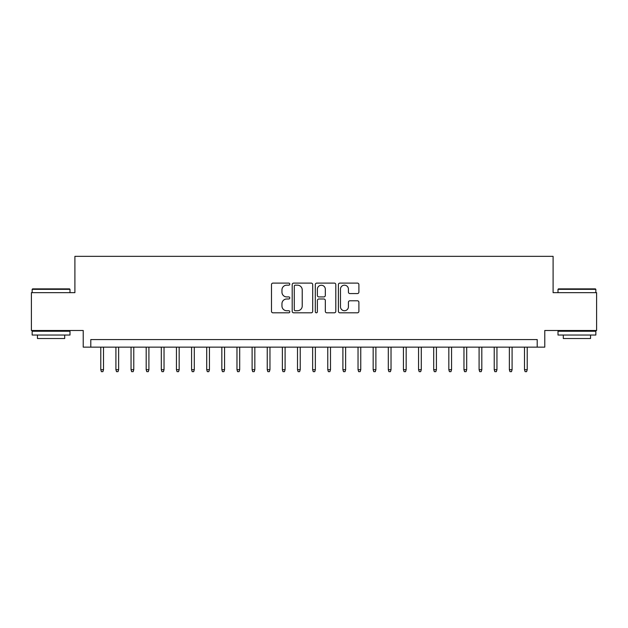 <?xml version="1.0" encoding="UTF-8"?>
<svg xmlns="http://www.w3.org/2000/svg" width="628" height="628" viewBox="0 0 628 628"><rect width="100%" height="100%" fill="white"/><g stroke="black" fill="none" stroke-linecap="round" stroke-linejoin="round"><path stroke-width="0.94" d="M289.791 284.146A1.036 1.036 0 0 0 288.747 283.102L272.968 283.102A1.484 1.484 0 0 0 271.484 284.594L271.484 311.331A1.484 1.484 0 0 0 272.968 312.815L288.747 312.815A1.036 1.036 0 0 0 289.791 311.771A1.036 1.036 0 0 0 288.747 310.734L286.706 310.734A4.749 4.749 0 0 1 281.956 305.977L281.956 303.756A4.749 4.749 0 0 1 286.706 298.999L288.747 298.999A1.036 1.036 0 0 0 289.791 297.962A1.036 1.036 0 0 0 288.747 296.918L286.706 296.918A4.749 4.749 0 0 1 281.956 292.169L281.956 289.94A4.749 4.749 0 0 1 286.706 285.183L288.747 285.183A1.036 1.036 0 0 0 289.791 284.146M357.411 293.574A1.484 1.484 0 0 0 358.894 292.091L358.894 284.594A1.484 1.484 0 0 0 357.411 283.102L339.881 283.102A1.484 1.484 0 0 0 338.398 284.594L338.398 311.331A1.484 1.484 0 0 0 339.881 312.815L357.411 312.815A1.484 1.484 0 0 0 358.894 311.331L358.894 302.264A1.484 1.484 0 0 0 357.411 300.781L349.906 300.781A1.484 1.484 0 0 0 348.422 302.264L348.422 306.762A3.972 3.972 0 0 1 344.45 310.734A3.972 3.972 0 0 1 340.478 306.762L340.478 289.163A3.972 3.972 0 0 1 344.45 285.183A3.972 3.972 0 0 1 348.422 289.163L348.422 292.091A1.484 1.484 0 0 0 349.906 293.574L357.411 293.574M537.207 347.143L544.774 347.143L544.774 330.493L596.6 330.493L596.6 292.664L553.095 292.664L553.095 256.342L74.905 256.342L74.905 292.664L31.4 292.664L31.4 330.493L83.226 330.493L83.226 347.143L537.207 347.143L537.207 339.575L90.793 339.575L90.793 347.143M312.697 284.594A1.484 1.484 0 0 0 311.213 283.102L293.684 283.102A1.484 1.484 0 0 0 292.201 284.594L292.201 311.331A1.484 1.484 0 0 0 293.684 312.815L311.213 312.815A1.484 1.484 0 0 0 312.697 311.331L312.697 284.594M316.787 283.102L334.316 283.102A1.484 1.484 0 0 1 335.799 284.594L335.799 311.331A1.484 1.484 0 0 1 334.316 312.815L326.811 312.815A1.484 1.484 0 0 1 325.328 311.331L325.328 300.482A1.484 1.484 0 0 0 323.844 298.999L318.867 298.999A1.484 1.484 0 0 0 317.376 300.482L317.376 311.771A1.036 1.036 0 0 1 316.339 312.815A1.036 1.036 0 0 1 315.303 311.771L315.303 284.594A1.484 1.484 0 0 1 316.787 283.102M295.325 285.183A1.036 1.036 0 0 0 294.281 286.227L294.281 309.69A1.036 1.036 0 0 0 295.325 310.734L297.476 310.734A4.749 4.749 0 0 0 302.225 305.977L302.225 289.94A4.749 4.749 0 0 0 297.476 285.183L295.325 285.183M325.328 289.233A3.972 3.972 0 0 0 321.355 285.261A3.972 3.972 0 0 0 317.376 289.233L317.376 295.435A1.484 1.484 0 0 0 318.867 296.918L323.844 296.918A1.484 1.484 0 0 0 325.328 295.435L325.328 289.233M103.51 369.688L102.898 371.658L101.391 371.658L100.786 369.688L103.51 369.688L103.51 347.143M100.786 369.688L100.786 347.143M32.609 288.88L69.535 288.88L69.991 289.335L32.154 289.335L32.609 288.88M51.072 335.038L32.154 335.038L32.154 331.254L69.991 331.254L69.991 335.038L51.072 335.038M64.692 335.038L64.692 338.516L37.452 338.516L37.452 335.038M558.465 288.88L595.391 288.88L595.846 289.335L558.009 289.335L558.465 288.88M576.928 335.038L558.009 335.038L558.009 331.254L595.846 331.254L595.846 335.038L576.928 335.038M590.548 335.038L590.548 338.516L563.308 338.516L563.308 335.038M118.637 369.688L118.033 371.658L116.518 371.658L115.913 369.688L118.637 369.688L118.637 347.143M115.913 369.688L115.913 347.143M133.772 369.688L133.167 371.658L131.652 371.658L131.048 369.688L133.772 369.688L133.772 347.143M131.048 369.688L131.048 347.143M148.907 369.688L148.302 371.658L146.787 371.658L146.183 369.688L148.907 369.688L148.907 347.143M146.183 369.688L146.183 347.143M164.034 369.688L163.429 371.658L161.922 371.658L161.31 369.688L164.034 369.688L164.034 347.143M161.31 369.688L161.31 347.143M179.168 369.688L178.564 371.658L177.049 371.658L176.444 369.688L179.168 369.688L179.168 347.143M176.444 369.688L176.444 347.143M194.303 369.688L193.699 371.658L192.184 371.658L191.579 369.688L194.303 369.688L194.303 347.143M191.579 369.688L191.579 347.143M209.438 369.688L208.826 371.658L207.319 371.658L206.714 369.688L209.438 369.688L209.438 347.143M206.714 369.688L206.714 347.143M224.565 369.688L223.961 371.658L222.445 371.658L221.841 369.688L224.565 369.688L224.565 347.143M221.841 369.688L221.841 347.143M239.7 369.688L239.095 371.658L237.58 371.658L236.976 369.688L239.7 369.688L239.7 347.143M236.976 369.688L236.976 347.143M254.835 369.688L254.23 371.658L252.715 371.658L252.111 369.688L254.835 369.688L254.835 347.143M252.111 369.688L252.111 347.143M269.962 369.688L269.357 371.658L267.842 371.658L267.238 369.688L269.962 369.688L269.962 347.143M267.238 369.688L267.238 347.143M285.096 369.688L284.492 371.658L282.977 371.658L282.372 369.688L285.096 369.688L285.096 347.143M282.372 369.688L282.372 347.143M300.231 369.688L299.627 371.658L298.112 371.658L297.507 369.688L300.231 369.688L300.231 347.143M297.507 369.688L297.507 347.143M315.358 369.688L314.754 371.658L313.246 371.658L312.642 369.688L315.358 369.688L315.358 347.143M312.642 369.688L312.642 347.143M330.493 369.688L329.888 371.658L328.373 371.658L327.769 369.688L330.493 369.688L330.493 347.143M327.769 369.688L327.769 347.143M345.628 369.688L345.023 371.658L343.508 371.658L342.904 369.688L345.628 369.688L345.628 347.143M342.904 369.688L342.904 347.143M360.762 369.688L360.158 371.658L358.643 371.658L358.039 369.688L360.762 369.688L360.762 347.143M358.039 369.688L358.039 347.143M375.889 369.688L375.285 371.658L373.77 371.658L373.165 369.688L375.889 369.688L375.889 347.143M373.165 369.688L373.165 347.143M391.024 369.688L390.42 371.658L388.905 371.658L388.3 369.688L391.024 369.688L391.024 347.143M388.3 369.688L388.3 347.143M406.159 369.688L405.555 371.658L404.04 371.658L403.435 369.688L406.159 369.688L406.159 347.143M403.435 369.688L403.435 347.143M421.286 369.688L420.681 371.658L419.174 371.658L418.562 369.688L421.286 369.688L421.286 347.143M418.562 369.688L418.562 347.143M436.421 369.688L435.816 371.658L434.301 371.658L433.697 369.688L436.421 369.688L436.421 347.143M433.697 369.688L433.697 347.143M451.556 369.688L450.951 371.658L449.436 371.658L448.832 369.688L451.556 369.688L451.556 347.143M448.832 369.688L448.832 347.143M466.69 369.688L466.078 371.658L464.571 371.658L463.966 369.688L466.69 369.688L466.69 347.143M463.966 369.688L463.966 347.143M481.817 369.688L481.213 371.658L479.698 371.658L479.093 369.688L481.817 369.688L481.817 347.143M479.093 369.688L479.093 347.143M496.952 369.688L496.348 371.658L494.833 371.658L494.228 369.688L496.952 369.688L496.952 347.143M494.228 369.688L494.228 347.143M512.087 369.688L511.482 371.658L509.967 371.658L509.363 369.688L512.087 369.688L512.087 347.143M509.363 369.688L509.363 347.143M527.214 369.688L526.609 371.658L525.102 371.658L524.49 369.688L527.214 369.688L527.214 347.143M524.49 369.688L524.49 347.143M32.154 292.664L32.154 289.335M40.781 331.254L40.781 330.493M61.363 331.254L61.363 330.493M69.991 292.664L69.991 289.335M558.009 292.664L558.009 289.335M566.637 331.254L566.637 330.493M587.219 331.254L587.219 330.493M595.846 292.664L595.846 289.335"/></g></svg>
